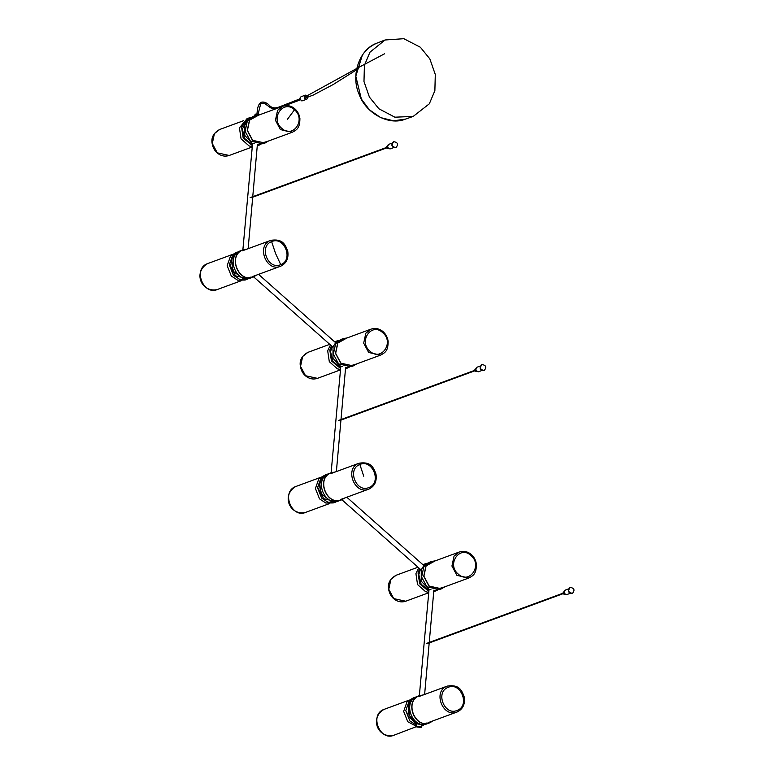 <?xml version="1.0" encoding="UTF-8"?>
<svg xmlns="http://www.w3.org/2000/svg" width="774" height="774" viewBox="0 0 774 774"><rect width="100%" height="100%" fill="white"/><g stroke="black" fill="none" stroke-linecap="round" stroke-linejoin="round"><path stroke-width="1.16" d="M251.057 117.396L249.122 117.909L241.556 127.1L243.181 138.033L252.131 145.444M257.278 145.696L260.964 144.332M252.034 146.596L249.112 145.947L241.062 138.817L239.437 127.884L247.003 118.693L249.122 117.909M265.008 143.035L262.889 143.819L250.36 141.052L245.126 131.28L247.361 120.85L252.856 116.535L254.975 115.761L249.48 120.076L247.245 130.496L252.479 140.278L265.008 143.035L268.404 141.052M258.845 115.074L254.975 115.761M268.123 141.149L260.248 143.548L252.595 140.162L247.409 130.467L249.625 120.134L258.564 115.171M258.564 144.496L257.374 144.583M257.345 144.912L258.806 144.574M249.46 118.519L242.31 128.89L244.642 138.478L252.218 144.515M242.872 249.896L252.556 143.654L244.739 135.421L244.778 124.004L249.122 118.828M254.443 143.596L252.556 143.654M239.118 251.463L232.761 254.965L229.298 264.853L233.39 275.196L239.708 279.375L247.225 279.259L249.034 278.408M247.225 279.259L245.106 280.043L237.589 280.159L231.271 275.97L227.179 265.637L230.642 255.739L237.192 251.985M253.408 276.976L251.289 277.76C236.418 284.639 225.128 256.136 240.588 250.737L242.707 249.954C227.246 255.352 238.537 283.855 253.408 276.976L256.465 275.118M256.184 275.225L253.417 276.85C238.663 283.671 227.469 255.401 242.804 250.05L246.625 249.247M246.906 249.141L243.036 249.828M246.625 278.563L242.872 278.427L233.942 271.809L232.045 267.03L234 256.001L237.183 252.904M237.318 252.682L232.606 256.591L230.478 266.517L235.47 275.834L247.09 278.572M248.473 277.769L250.631 277.16M280.73 264.631L275.505 253.369L271.626 241.614C284.29 235.76 293.897 260.035 280.73 264.631C268.065 270.484 258.458 246.209 271.626 241.614M339.293 340.27L334.919 342.05M331.417 345.814L329.801 349.974L331.427 360.907L340.376 368.327M345.514 368.569L349.209 367.205M340.279 369.469L337.358 368.821L329.308 361.69L327.683 350.757L330.45 344.962M334.639 341.808L337.367 340.783M353.254 365.909L351.135 366.692L338.606 363.925L333.371 354.153L335.606 343.724L341.102 339.409L343.221 338.635L337.725 342.95L335.49 353.37L340.724 363.151L353.254 365.909L356.65 363.925M347.081 337.948L343.221 338.635M356.369 364.032L348.484 366.421L340.841 363.035L335.645 353.341L337.861 343.008L346.81 338.044M346.8 367.369L345.61 367.457M345.591 367.785L347.042 367.447M337.706 341.392L335.529 342.592M332.133 346.452L330.556 351.764L332.888 361.361L340.463 367.389M331.108 472.769L340.802 366.528L332.984 358.294L333.023 346.878L334.832 343.937M335.848 342.872L337.367 341.702M342.688 366.47L340.802 366.528M327.354 474.336L321.007 477.839L317.534 487.726L321.636 498.069L327.953 502.249L335.471 502.132L337.271 501.281M335.471 502.132L333.352 502.916L325.835 503.032L319.517 498.843L315.415 488.51L318.888 478.613L325.428 474.859M341.644 499.859L339.525 500.633C324.654 507.512 313.373 479.009 328.834 473.611L330.953 472.837C315.492 478.226 326.773 506.738 341.644 499.859L344.711 498.001M344.43 498.098L341.653 499.723C326.909 506.544 315.715 478.274 331.049 472.924L334.871 472.121M335.152 472.014L331.282 472.701M334.861 501.436L331.117 501.3L322.187 494.683L320.291 489.903L322.245 478.874L325.419 475.778M325.554 475.565L320.852 479.464L318.724 489.391L323.706 498.708L335.326 501.446M359.862 464.487C372.526 458.634 382.143 482.908 368.975 487.504C356.311 493.357 346.704 469.083 359.862 464.487L363.751 476.242M427.538 563.153L423.165 564.933M419.663 568.697L418.047 572.857L419.672 583.789L428.622 591.201M433.759 591.452L437.455 590.088M428.525 592.352L425.603 591.704L417.554 584.573L415.928 573.64L418.705 567.845M422.894 564.691L425.613 563.666M441.499 588.791L439.38 589.575L426.851 586.808L421.617 577.036L423.852 566.607L429.347 562.292L431.457 561.518L425.971 565.833L423.736 576.253L428.97 586.034L441.499 588.791L444.886 586.808M435.327 560.831L431.457 561.518M444.615 586.905L436.729 589.304L429.086 585.918L423.891 576.224L426.106 565.891L435.056 560.927M435.046 590.252L433.856 590.339M433.827 590.668L435.51 590.262M425.952 564.275L423.775 565.475M420.379 569.335L418.802 574.647L421.133 584.235L428.709 590.272M419.353 695.652L429.048 589.411L421.23 581.177L421.269 569.761L423.088 566.82M424.094 565.755L425.613 564.585M430.934 589.353L429.048 589.411M308.033 97.127L306.881 99.149L302.46 100.775L301.405 100.804L299.857 98.23L300.989 96.76L305.411 95.134L307.713 96.102M306.881 99.149L305.827 99.178L304.269 96.605L305.411 95.134M369.953 52.206L385.055 39.987L403.844 38.7L420.379 47.253L429.851 58.911L435.298 74.507L434.872 90.684L429.328 103.813L413.181 116.429L394.875 117.193L378.902 108.776L369.43 97.118L363.983 81.522L364.409 65.345L369.953 52.206M294.507 109.782C306.407 119.515 292.911 139.059 281.717 128.31C269.826 118.586 283.323 99.043 294.507 109.782L287.444 119.293M258.168 111.988L257.162 111.853L256.862 114.736M257.926 114.833L260.635 104.074L261.873 103.281L264.369 103.271L270.697 107.867L275.147 109.076M421.549 727.308L420.33 726.467L416.876 726.438L393.763 735.3C378.138 738.88 369.227 718.243 383.885 709.448L383.894 709.439C369.169 714.586 379.918 741.734 394.082 735.174L393.763 735.3M421.656 724.735L417.109 723.806L409.301 715.302L409.311 703.895L411.962 700.035L415.222 697.858M416.586 726.68L416.847 723.767L419.034 723.438M420.263 726.602L421.308 727.463L416.76 726.941L420.263 726.602M414.013 698.351L409.098 702.347L407.917 715.776L416.799 724.348M423.397 694.897L419.198 695.71C403.738 701.109 415.019 729.611 429.889 722.732L432.956 720.875M432.676 720.981L429.899 722.606C415.154 729.427 403.96 701.157 419.295 695.807L423.117 695.004M419.527 695.584L417.08 696.494C401.619 701.892 412.9 730.395 427.77 723.516L429.889 722.732M416.615 726.428L407.763 721.726L403.66 711.393L407.134 701.496L413.674 697.742L409.252 700.722L405.779 710.609L409.881 720.952L416.712 725.286M415.599 697.219L413.674 697.742M421.849 725.519L425.516 724.164M423.107 724.319L421.791 724.416M421.927 724.735L423.572 724.329M424.965 723.526L427.122 722.916M387.174 146.199L387.019 146.257C386.071 147.495 386.361 148.231 387.89 148.463L387.987 148.434M388.5 144.448L388.393 144.486C386.497 146.963 387.077 148.434 390.135 148.898L390.464 148.782M393.618 147.621L390.483 148.772C387.435 148.298 386.855 146.828 388.751 144.361L388.819 144.332M393.714 141.69C391.189 144.99 391.963 146.944 396.036 147.573C398.562 144.274 397.788 142.319 393.714 141.69L393.347 141.826C390.822 145.125 391.596 147.079 395.678 147.708L396.036 147.573M388.896 144.303L388.79 144.341C386.894 146.818 387.474 148.289 390.531 148.753L390.483 148.772M475.284 369.13L475.255 369.14C474.307 370.369 474.597 371.104 476.136 371.346L476.233 371.307M476.736 367.331L476.629 367.369C474.743 369.837 475.323 371.307 478.38 371.781L478.709 371.655C475.681 371.181 475.101 369.711 476.997 367.234L477.026 367.224C475.139 369.691 475.72 371.162 478.777 371.636L481.863 370.494M481.95 364.564C479.425 367.863 480.209 369.827 484.282 370.446C486.807 367.147 486.033 365.193 481.95 364.564L481.592 364.699C479.067 367.998 479.841 369.953 483.924 370.582L484.282 370.446M477.142 367.176L480.219 366.044M563.656 591.955L563.501 592.013C562.553 593.252 562.843 593.987 564.372 594.219L564.478 594.18M564.981 590.204L564.875 590.243C562.979 592.72 563.559 594.19 566.616 594.655L567.023 594.509C563.927 594.055 563.346 592.584 565.233 590.107L565.272 590.098C563.375 592.565 563.965 594.035 567.023 594.509M570.196 587.437C567.671 590.736 568.445 592.7 572.528 593.319C575.053 590.03 574.269 588.066 570.196 587.437L569.838 587.572C567.313 590.872 568.087 592.836 572.16 593.455L572.528 593.319M254.723 115.848L255.13 114.242L259.812 114.716M259.9 114.794L258.535 114.184C254.994 113.884 254.24 114.165 256.291 115.007M241.236 280.73L217.591 289.418C203.427 295.978 192.678 268.82 207.403 263.682L231.678 254.743M270.871 240.327C282.771 238.498 285.277 244.526 287.744 251.221C288.779 258.352 286.448 263.344 280.749 266.179L280.739 266.179C266.575 272.738 255.836 245.581 270.552 240.443L242.494 250.766M329.482 503.603L305.836 512.301C291.672 518.851 280.923 491.703 295.649 486.565L319.923 477.626M359.107 463.2C371.017 461.372 373.523 467.399 375.99 474.104C377.015 481.234 374.684 486.217 368.995 489.052L368.995 489.052C354.821 495.612 344.072 468.464 358.797 463.326L330.74 473.64M447.353 686.083C459.253 684.255 461.768 690.282 464.236 696.987C465.261 704.108 462.929 709.1 457.241 711.935L457.241 711.935C443.067 718.495 432.318 691.337 447.043 686.199L418.986 696.523M448.107 687.37C460.772 681.517 470.379 705.791 457.221 710.387C444.557 716.24 434.949 691.966 448.107 687.37M385.055 39.987L376.986 43.121C371.017 45.569 366.141 49.584 362.348 55.138L355.798 76.21L361.361 99.053L369.382 109.763L380.702 117.629L393.502 120.812L405.421 119.128L413.181 116.429M459.292 552.007C463.8 550.662 467.844 551.533 471.405 554.639C474.133 557.077 475.797 560.279 476.397 564.227C476.349 573.94 473.485 575.469 468.851 577.985L456.921 575.363L451.939 566.046L454.057 556.119L459.292 552.007L430.924 562.446M470.998 555.539C482.889 565.272 469.392 584.815 458.208 574.066C446.308 564.343 459.804 544.799 470.998 555.539M405.702 601.224L393.763 598.602L388.78 589.285L390.909 579.358L396.143 575.246C390.067 578.613 387.561 583.257 388.625 589.178C389.274 593.097 390.928 596.241 393.589 598.602C397.333 601.746 401.377 602.617 405.702 601.224L428.477 592.845M282.81 106.251C287.318 104.906 291.353 105.777 294.913 108.882C297.651 111.321 299.315 114.523 299.906 118.47C299.857 128.174 297.003 129.713 292.369 132.228L280.43 129.597L275.447 120.289L277.576 110.363L282.81 106.251L254.433 116.69M229.21 155.468L217.281 152.846L212.299 143.529L214.417 133.602L219.652 129.49C213.576 132.857 211.07 137.501 212.134 143.422C212.782 147.341 214.437 150.485 217.107 152.836C220.851 155.99 224.886 156.861 229.21 155.468L251.985 147.089M371.046 329.124C375.564 327.779 379.599 328.66 383.159 331.756C385.887 334.204 387.551 337.396 388.151 341.344C388.103 351.057 385.239 352.586 380.605 355.102L368.676 352.48L363.693 343.163L365.812 333.236L371.046 329.124L342.679 339.563M382.753 332.665C394.643 342.389 381.147 361.932 369.962 351.183C358.062 341.46 371.559 321.916 382.753 332.665M317.456 378.351L305.517 375.719L300.535 366.402L302.663 356.475L307.897 352.363C301.821 355.73 299.315 360.374 300.38 366.296C301.028 370.214 302.682 373.358 305.343 375.719C309.087 378.863 313.131 379.734 317.456 378.351L340.231 369.962M299.557 99.478L298.754 99.952L299.625 99.807M386.419 147.495L250.128 197.641M386.584 147.94L251.211 197.747M474.656 370.369L338.373 420.524M474.82 370.814L339.457 420.63M562.901 593.242L426.619 643.397M563.066 593.687L427.703 643.504M257.258 145.889L259.164 145.183M248.135 248.686L252.701 197.206M252.75 196.683L257.394 144.39M336.08 343.085L258.564 274.354M332.907 347.139L253.659 276.869M217.281 289.544C201.646 293.123 192.736 272.487 207.393 263.692M280.43 266.304L252.053 276.744M345.504 368.763L347.41 368.066M336.38 471.569L340.947 420.079M340.995 419.556L345.63 367.263M424.326 565.958L346.81 497.227M421.162 570.022L341.905 499.743M305.517 512.417C289.892 515.997 280.981 495.36 295.639 486.565M368.676 489.178L340.299 499.617M383.885 709.448L408.169 700.499M456.912 712.061L428.544 722.5M433.74 591.646L435.656 590.939M424.626 694.442L429.193 642.952M429.241 642.43L433.875 590.146M376.986 43.121C359.61 48.868 350.409 75.184 359.078 94.196C365.638 113.285 388.935 125.978 405.421 119.128M468.851 577.985L440.483 588.424M417.989 567.207L396.143 575.246M292.369 132.228L263.992 142.668M243.617 120.676L219.652 129.49M380.605 355.102L352.238 365.551M329.743 344.333L307.897 352.363M299.848 98.888L278.679 107.16C271.635 109.676 269.188 104.877 268.433 104.422C263.886 100.755 260.722 102.323 260.596 102.719C258.651 104.209 257.51 107.257 257.162 111.853M384.62 53.764L356.882 68.393M356.746 68.48L304.279 97.321M284.764 105.738L300.215 99.894M304.666 98.317L313.306 95.047L333.207 84.521L356.408 69.921M421.936 724.551L421.714 727.134M421.84 725.702L423.717 725.015M391.983 143.171L388.838 144.322M568.464 588.917L565.33 590.078M570.099 593.377L566.965 594.529"/></g></svg>
